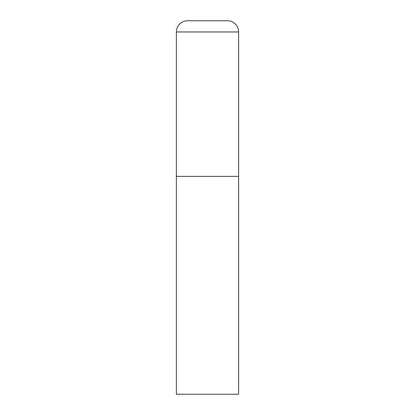 <?xml version="1.0" encoding="UTF-8"?>
<svg xmlns="http://www.w3.org/2000/svg" width="415" height="415" viewBox="0 0 415 415"><rect width="100%" height="100%" fill="white"/><g stroke="black" fill="none" stroke-linecap="round" stroke-linejoin="round"><path stroke-width="0.31" stroke-dasharray="2.08 1.56" d="M227.42 20.75L187.58 20.75M238.625 176.375L176.375 176.375L238.625 176.375M176.375 394.25L238.625 394.25M238.625 31.955L176.375 31.955"/><path stroke-width="0.62" d="M176.375 31.955L176.375 394.25L238.625 394.25L238.625 176.375L176.375 176.375L238.625 176.375L238.625 31.955A11.205 11.205 0 0 0 227.42 20.75L187.58 20.75A11.205 11.205 0 0 0 176.375 31.955L238.625 31.955"/></g></svg>
